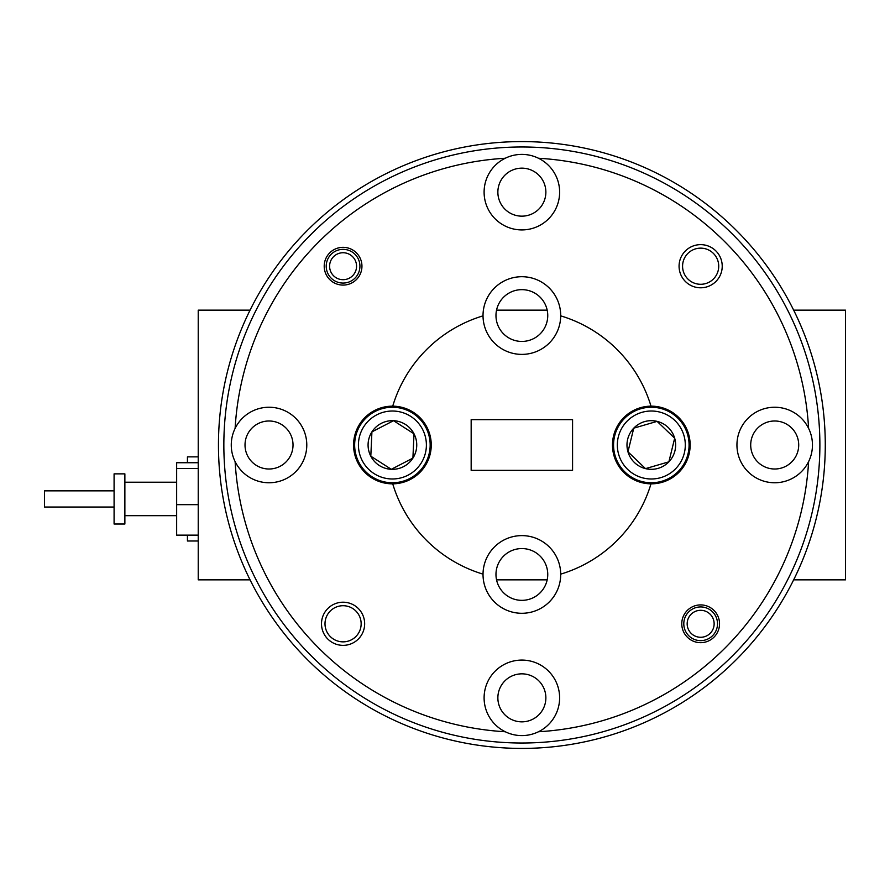 <?xml version="1.0" encoding="UTF-8"?>
<svg xmlns="http://www.w3.org/2000/svg" width="890" height="890" viewBox="0 0 890 890"><rect width="100%" height="100%" fill="white"/><g stroke="black" fill="none" stroke-linecap="round" stroke-linejoin="round"><path stroke-width="1.33" d="M187.434 462.733L187.434 456.87L198.225 456.87M114.087 507.033L44.5 507.033L44.5 490.846L114.087 490.846M198.225 541.009L187.434 541.009L187.434 535.146M124.867 524.021L124.867 473.858L114.087 473.858L114.087 524.021L124.867 524.021M198.225 535.146L176.654 535.146L176.654 462.733L198.225 462.733M198.225 504.652L176.654 504.652M198.225 468.452L176.654 468.452M793.658 579.846L845.5 579.846L845.5 310.154L793.658 310.154M547.183 310.154L496.542 310.154M250.068 310.154L198.225 310.154L198.225 579.846L250.068 579.846M547.183 579.846L496.542 579.846M819.879 445A298.017 298.017 0 0 0 521.863 146.984A298.017 298.017 0 0 0 223.846 445A298.017 298.017 0 0 0 521.863 743.017A298.017 298.017 0 0 0 819.879 445M218.451 445A303.412 303.412 0 0 1 521.863 141.588A303.412 303.412 0 0 1 825.275 445A303.412 303.412 0 0 1 521.863 748.412A303.412 303.412 0 0 1 218.451 445M235.116 461.61A37.758 37.758 0 0 0 306.783 445A37.758 37.758 0 0 0 235.116 428.39A37.758 37.758 0 0 0 235.116 461.61A287.225 287.225 0 0 0 505.253 731.747A37.758 37.758 0 0 0 559.621 697.838A37.758 37.758 0 0 0 521.863 660.08A37.758 37.758 0 0 0 505.253 731.747A37.758 37.758 0 0 0 538.483 731.747A287.225 287.225 0 0 0 808.61 461.61A37.758 37.758 0 0 0 808.61 428.39A287.225 287.225 0 0 0 538.483 158.253A37.758 37.758 0 0 0 484.104 192.162A37.758 37.758 0 0 0 521.863 229.92A37.758 37.758 0 0 0 538.483 158.253M808.61 428.39A37.758 37.758 0 0 0 736.942 445A37.758 37.758 0 0 0 808.61 461.61M392.724 483.837A38.837 38.837 0 0 0 431.25 445A38.837 38.837 0 0 0 392.724 406.163A38.837 38.837 0 0 0 353.575 445A38.837 38.837 0 0 0 392.724 483.837A134.846 134.846 0 0 0 483.025 574.139A38.837 38.837 0 0 0 521.863 613.288A38.837 38.837 0 0 0 560.7 574.139A134.846 134.846 0 0 0 651.002 483.837A38.837 38.837 0 0 0 690.151 445A38.837 38.837 0 0 0 651.002 406.163A134.846 134.846 0 0 0 560.7 315.861A38.837 38.837 0 0 0 521.863 276.712A38.837 38.837 0 0 0 483.025 315.861A38.837 38.837 0 0 0 521.863 354.387A38.837 38.837 0 0 0 560.7 315.861M651.002 406.163A38.837 38.837 0 0 0 612.487 445A38.837 38.837 0 0 0 651.002 483.837M495.975 315.55A25.888 25.888 0 0 0 521.863 341.437A25.888 25.888 0 0 0 547.75 315.55A25.888 25.888 0 0 0 521.863 289.651A25.888 25.888 0 0 0 495.975 315.55M495.975 574.451A25.888 25.888 0 0 0 521.863 600.35A25.888 25.888 0 0 0 547.75 574.451A25.888 25.888 0 0 0 521.863 548.563A25.888 25.888 0 0 0 495.975 574.451M324.205 266.21A18.879 18.879 0 0 0 343.073 285.089A18.879 18.879 0 0 0 361.952 266.21A18.879 18.879 0 0 0 343.073 247.331A18.879 18.879 0 0 0 324.205 266.21M681.773 623.79A18.879 18.879 0 0 0 700.653 642.669A18.879 18.879 0 0 0 719.532 623.79A18.879 18.879 0 0 0 700.653 604.911A18.879 18.879 0 0 0 681.773 623.79M679.07 266.21A21.571 21.571 0 0 0 700.653 287.793A21.571 21.571 0 0 0 722.224 266.21A21.571 21.571 0 0 0 700.653 244.639A21.571 21.571 0 0 0 679.07 266.21M682.574 266.21A18.067 18.067 0 0 0 700.653 284.288A18.067 18.067 0 0 0 718.72 266.21A18.067 18.067 0 0 0 700.653 248.143A18.067 18.067 0 0 0 682.574 266.21M321.501 623.79A21.571 21.571 0 0 0 343.073 645.361A21.571 21.571 0 0 0 364.655 623.79A21.571 21.571 0 0 0 343.073 602.207A21.571 21.571 0 0 0 321.501 623.79M325.006 623.79A18.067 18.067 0 0 0 343.073 641.857A18.067 18.067 0 0 0 361.151 623.79A18.067 18.067 0 0 0 343.073 605.712A18.067 18.067 0 0 0 325.006 623.79M293.021 445A24.008 24.008 0 0 1 269.025 469.008A24.008 24.008 0 0 1 245.017 445A24.008 24.008 0 0 1 269.025 420.992A24.008 24.008 0 0 1 293.021 445M545.87 192.162A24.008 24.008 0 0 1 521.863 216.159A24.008 24.008 0 0 1 497.866 192.162A24.008 24.008 0 0 1 521.863 168.154A24.008 24.008 0 0 1 545.87 192.162M545.87 697.838A24.008 24.008 0 0 1 521.863 721.846A24.008 24.008 0 0 1 497.866 697.838A24.008 24.008 0 0 1 521.863 673.841A24.008 24.008 0 0 1 545.87 697.838M798.708 445A24.008 24.008 0 0 1 774.701 469.008A24.008 24.008 0 0 1 750.704 445A24.008 24.008 0 0 1 774.701 420.992A24.008 24.008 0 0 1 798.708 445M483.025 315.861A134.846 134.846 0 0 0 392.724 406.163M560.7 574.139A38.837 38.837 0 0 0 521.863 535.613A38.837 38.837 0 0 0 483.025 574.139M572.57 470.354L572.57 419.646L471.166 419.646L471.166 470.354L572.57 470.354M505.253 158.253A287.225 287.225 0 0 0 235.116 428.39M713.914 621.331A13.483 13.483 0 0 0 698.194 610.529A13.483 13.483 0 0 0 687.392 626.237A13.483 13.483 0 0 0 703.1 637.051A13.483 13.483 0 0 0 713.914 621.331M684.076 626.849A16.854 16.854 0 0 1 697.582 607.214A16.854 16.854 0 0 1 717.229 620.719A16.854 16.854 0 0 1 703.712 640.355A16.854 16.854 0 0 1 684.076 626.849M355.099 260.114A13.483 13.483 0 0 0 336.976 254.195A13.483 13.483 0 0 0 331.058 272.318A13.483 13.483 0 0 0 349.18 278.236A13.483 13.483 0 0 0 355.099 260.114M328.043 273.842A16.854 16.854 0 0 1 335.452 251.18A16.854 16.854 0 0 1 358.114 258.589A16.854 16.854 0 0 1 350.704 281.24A16.854 16.854 0 0 1 328.043 273.842M618.316 436.901A33.987 33.987 0 0 0 643.225 478.008A33.987 33.987 0 0 0 684.321 453.099A33.987 33.987 0 0 0 659.412 411.992A33.987 33.987 0 0 0 618.316 436.901M687.992 454A37.758 37.758 0 0 1 642.324 481.668A37.758 37.758 0 0 1 614.645 436A37.758 37.758 0 0 1 660.313 408.332A37.758 37.758 0 0 1 687.992 454M627.684 439.204A24.33 24.33 0 0 0 668.88 461.832A24.33 24.33 0 0 0 657.109 421.37A24.33 24.33 0 0 0 627.684 439.204M630.854 439.983L627.962 451.797L645.517 468.63L668.88 461.832L674.676 438.203L657.109 421.37L633.758 428.168L630.854 439.983M656.275 421.615L633.758 428.168L627.962 451.797L645.517 468.63L668.88 461.832L669.091 460.987M674.475 439.059L674.676 438.203L657.109 421.37M358.459 443.443A33.987 33.987 0 0 0 390.855 478.942A33.987 33.987 0 0 0 426.355 446.558A33.987 33.987 0 0 0 393.959 411.058A33.987 33.987 0 0 0 358.459 443.443M430.126 446.724A37.758 37.758 0 0 1 390.688 482.714A37.758 37.758 0 0 1 354.687 443.276A37.758 37.758 0 0 1 394.137 407.286A37.758 37.758 0 0 1 430.126 446.724M368.104 443.888A24.33 24.33 0 0 0 412.904 458.116A24.33 24.33 0 0 0 393.525 420.692A24.33 24.33 0 0 0 368.104 443.888M371.364 444.032L370.807 456.192L391.3 469.308L412.904 458.116L414.017 433.808L393.525 420.692L371.92 431.884L371.364 444.032M371.542 456.659L391.3 469.308L412.904 458.116L414.017 433.808L393.525 420.692L371.92 431.884L370.807 456.192M176.654 515.666L124.867 515.666M176.654 482.213L124.867 482.213"/></g></svg>
